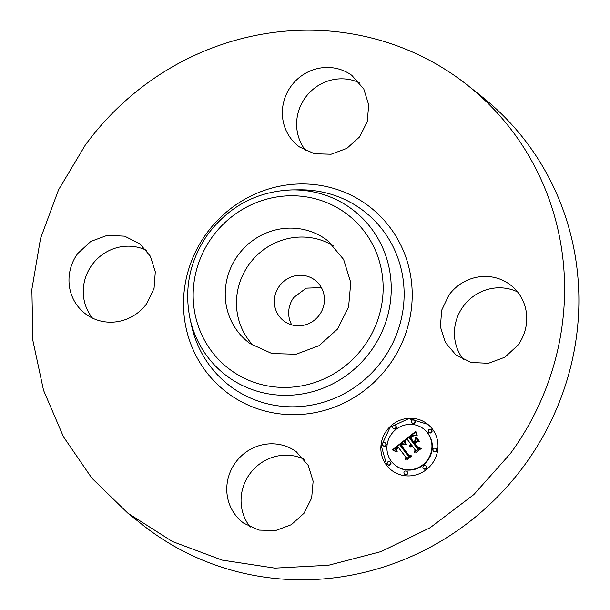 <?xml version="1.0" encoding="UTF-8"?>
<svg xmlns="http://www.w3.org/2000/svg" width="610" height="610" viewBox="0 0 610 610"><rect width="100%" height="100%" fill="white"/><g stroke="black" fill="none" stroke-linecap="round" stroke-linejoin="round"><path stroke-width="0.91" d="M253.92 346.167A64.454 61.953 128.5 0 1 250.908 261.964A64.454 61.953 128.5 0 1 333.632 245.975M319.358 315.019A25.666 24.667 128.5 0 1 283.414 320.616A25.666 24.667 128.5 0 1 279.418 286.052A25.666 24.667 128.5 0 1 315.362 280.455A25.666 24.667 128.5 0 1 319.358 315.019M326.182 239.57L328.294 241.171L343.636 259.479L350.758 282.544L348.6 306.96L337.49 329.095L319.076 345.672L296.079 354.242L271.908 353.533L250.146 343.643A64.454 61.953 128.5 0 1 248.034 342.042A64.454 61.953 128.5 0 1 238.838 254.118A64.454 61.953 128.5 0 1 326.182 239.57M291.725 324.886A25.666 24.667 128.5 0 1 293.768 297.466L306.19 288.156L321.394 287.6M467.946 85.552L482.228 96.914A273.181 262.597 128.5 0 1 524.714 464.889A273.181 262.597 128.5 0 1 142.054 524.447L127.772 513.086L91.851 478.156L63.432 436.729L43.531 390.301L32.887 340.563L31.872 289.323L40.534 238.449L58.56 189.794L85.286 145.111A273.181 262.597 128.5 0 1 467.946 85.552A273.181 262.597 128.5 0 1 510.433 453.52L473.84 494.58L430.111 527.726L381.029 551.608L328.561 565.264L274.858 568.131L222.086 560.102L172.386 541.505L127.772 513.086M250.245 527.07A44.347 42.631 128.5 0 1 251 472.315A44.347 42.631 128.5 0 1 304.184 459.277M92.453 318.092A44.347 42.631 128.5 0 1 92.057 264.839A44.347 42.631 128.5 0 1 146.392 250.291M305.816 150.723A44.347 42.631 128.5 0 1 306.571 95.968A44.347 42.631 128.5 0 1 359.755 82.93M463.608 359.709A44.347 42.631 128.5 0 1 463.211 306.456A44.347 42.631 128.5 0 1 517.547 291.908M243.908 523.296A44.347 42.631 128.5 0 1 242.46 522.191A44.347 42.631 128.5 0 1 236.131 461.694A44.347 42.631 128.5 0 1 296.231 451.682L308.241 465.384L313.136 481.259L311.657 498.05L304.009 513.284L291.336 524.692L275.514 530.586L258.884 530.098L243.908 523.296M146.789 303.544A44.347 42.631 128.5 0 1 84.668 313.212A44.347 42.631 128.5 0 1 77.767 253.478L90.806 241.43L107.291 235.338L124.577 236.169L139.888 243.809L150.334 256.2L155.291 271.816L154.055 288.393L146.789 303.544M299.487 146.949A44.347 42.631 128.5 0 1 298.031 145.851A44.347 42.631 128.5 0 1 291.702 85.354A44.347 42.631 128.5 0 1 351.802 75.335L363.812 89.037L368.714 104.912L367.228 121.71L359.587 136.937L346.915 148.344L331.093 154.246L314.455 153.75L299.487 146.949M448.929 295.095A44.347 42.631 128.5 0 1 511.05 285.427A44.347 42.631 128.5 0 1 517.943 345.161L504.905 357.208L488.419 363.301L471.133 362.462L455.822 354.829L445.376 342.431L440.42 326.823L441.663 310.246L448.929 295.095M386.458 465.117A29.272 28.136 128.5 0 1 389.782 426.931A29.272 28.136 128.5 0 1 427.656 424.186A29.272 28.136 128.5 0 1 432.414 429.066A29.272 28.136 128.5 0 1 429.082 467.252A29.272 28.136 128.5 0 1 391.208 469.99A29.272 28.136 128.5 0 1 386.458 465.117M427.854 424.339L408.685 418.651L390.08 427.32L381.341 446.032L386.839 465.422A29.272 28.136 -51.5 0 0 391.399 470.142M395.074 465.133L395.455 465.438A23.058 22.166 -51.5 0 0 425.3 463.28A23.058 22.166 -51.5 0 0 427.923 433.191A23.058 22.166 -51.5 0 0 424.171 429.349L423.79 429.043A23.058 22.166 128.5 0 1 427.541 432.887A23.058 22.166 128.5 0 1 424.918 462.975A23.058 22.166 128.5 0 1 395.074 465.133A23.058 22.166 128.5 0 1 391.33 461.29A23.058 22.166 128.5 0 1 393.953 431.209A23.058 22.166 128.5 0 1 423.79 429.043M393.137 428.357L393.519 428.662A1.777 1.708 -51.5 0 0 396.02 426.184A1.777 1.708 -51.5 0 0 395.73 425.887L395.349 425.582A1.777 1.708 128.5 0 1 395.433 428.189A1.777 1.708 128.5 0 1 392.848 428.06A1.777 1.708 128.5 0 1 395.349 425.582M428.868 432.368L429.249 432.665A1.777 1.708 -51.5 0 0 431.75 430.187A1.777 1.708 -51.5 0 0 431.461 429.89L431.079 429.585A1.777 1.708 128.5 0 1 431.163 432.2A1.777 1.708 128.5 0 1 428.586 432.071A1.777 1.708 128.5 0 1 431.079 429.585M412.108 422.86L412.497 423.165A1.777 1.708 -51.5 0 0 414.991 420.679A1.777 1.708 -51.5 0 0 414.701 420.389L414.32 420.084A1.777 1.708 128.5 0 1 414.411 422.692A1.777 1.708 128.5 0 1 411.826 422.562A1.777 1.708 128.5 0 1 414.32 420.084M423.523 468.594L423.904 468.899A1.777 1.708 -51.5 0 0 426.398 466.421A1.777 1.708 -51.5 0 0 426.115 466.124L425.727 465.819A1.777 1.708 128.5 0 1 425.818 468.434A1.777 1.708 128.5 0 1 423.233 468.305A1.777 1.708 128.5 0 1 425.727 465.819M433.596 451.308L433.977 451.613A1.777 1.708 -51.5 0 0 436.478 449.135A1.777 1.708 -51.5 0 0 436.188 448.838L435.807 448.533A1.777 1.708 128.5 0 1 435.891 451.148A1.777 1.708 128.5 0 1 433.306 451.019A1.777 1.708 128.5 0 1 435.807 448.533M387.785 464.591L388.166 464.896A1.777 1.708 -51.5 0 0 390.667 462.418A1.777 1.708 -51.5 0 0 390.377 462.121L389.996 461.816A1.777 1.708 128.5 0 1 390.08 464.423A1.777 1.708 128.5 0 1 387.502 464.294A1.777 1.708 128.5 0 1 389.996 461.816M383.065 445.643L383.446 445.948A1.777 1.708 -51.5 0 0 385.939 443.47A1.777 1.708 -51.5 0 0 385.65 443.173L385.268 442.868A1.777 1.708 128.5 0 1 385.36 445.475A1.777 1.708 128.5 0 1 382.775 445.346A1.777 1.708 128.5 0 1 385.268 442.868M404.544 474.1L404.926 474.405A1.777 1.708 -51.5 0 0 407.427 471.919A1.777 1.708 -51.5 0 0 407.137 471.629L406.756 471.324A1.777 1.708 128.5 0 1 406.839 473.932A1.777 1.708 128.5 0 1 404.255 473.802A1.777 1.708 128.5 0 1 406.756 471.324M404.354 440.351L405.147 444.476L402.531 443.569L400.046 445.14L407.976 455.899L409.966 456.044L405.375 459.643L405.917 457.386L398.528 447.603L396.797 449.25L397.179 451.514L396.774 451.469L396.355 449.463L398.223 447.435L397.972 446.863L395.593 449.166L396.157 451.796L392.398 449.883L404.354 440.351M405.459 440.473L405.841 444.606L405.124 441.449L405.459 440.473M403.934 444.111L401.342 445.399L408.799 455.296L411.796 455.899L406.664 459.917L411.041 456.066L408.555 455.617L400.816 445.369L402.737 444.042L403.934 444.111M405.276 439.627L415.707 431.453L416.287 435.692L413.267 435.082L409.264 437.805L412.734 442.41L413.351 441.93L410.278 437.866L413.031 435.792L415.219 435.593L413.374 435.944L410.736 437.934L413.603 441.732L415.113 440.542L415.471 437.614L418.582 441.739L415.662 441.426L413.359 443.234L417.103 448.19L419.352 448.464L414.426 452.33L415.097 449.768L411.903 445.536L410.629 447.115L411.704 445.269L411.353 444.812L409.79 446.939L409.767 445.384L410.728 443.981L407.594 439.833L405.276 439.627M416.92 431.453L417.072 435.906L416.531 433.405L416.92 431.453M416.462 437.385L419.672 441.632L416.462 437.385M416.904 441.77L414.846 443.378L418.025 447.595L421.411 448.35L415.601 452.91L420.648 448.525L417.865 447.908L414.396 443.31L416.904 441.77M407.976 455.899L409.645 456.295M405.917 457.386L405.94 459.2M398.528 447.603L406.298 457.691M396.653 451.24L397.064 451.598M396.546 451.011L397.034 451.537M396.454 450.79L396.927 451.316M396.386 450.576L396.836 451.095M396.332 450.371L396.767 450.882M396.302 450.18L396.713 450.676M397.972 446.863L398.559 447.626M404.43 440.9L392.886 450.111M405.658 443.981L406.108 444.515M405.52 443.493L406.039 444.286M405.406 443.035L405.902 443.798M405.314 442.601L405.787 443.34M405.231 442.197L405.696 442.906M405.17 441.808L405.612 442.502M405.124 441.449L405.551 442.113M405.101 441.121L405.513 441.754M405.093 440.816L405.482 441.426M408.799 455.296L411.559 456.074M400.816 445.369L408.73 455.647M412.734 442.41L413.122 442.715L413.733 442.227L413.351 441.93M410.278 437.866L413.733 442.227M413.603 441.732L413.984 442.036L415.501 440.847L415.113 440.542M415.829 438.094L415.501 440.847M417.103 448.19L419.07 448.685M415.097 449.768L415.479 450.073L415.006 451.873M411.903 445.536L415.479 450.073M411.353 444.812L412.086 445.575M409.699 445.681L410.042 446.291M409.767 445.384L410.08 445.986M409.882 445.094L410.156 445.689M410.034 444.804L410.263 445.391M410.225 444.522L410.416 445.109M410.461 444.248L410.614 444.827M410.728 443.981L410.843 444.553M407.594 439.833L411.109 444.286M415.7 432.055L405.97 439.688M416.927 435.532L417.324 435.883M416.798 435.136L417.309 435.837M416.699 434.732L417.187 435.441M416.622 434.305L417.08 435.037M416.561 433.862L417.004 434.61M416.531 433.405L416.943 434.167M416.089 437.446L419.436 441.671M418.025 447.595L421.197 448.518M414.396 443.31L418.048 447.946M212.463 236.688A97.287 93.521 128.5 0 1 345.55 213.058A97.287 93.521 128.5 0 1 363.865 346.518A97.287 93.521 128.5 0 1 230.778 370.156A97.287 93.521 128.5 0 1 212.463 236.688M370.567 351.474A104.272 100.231 128.5 0 1 267.63 393.724A104.272 100.231 128.5 0 1 190 318.58L191.578 325.74A110.128 105.865 128.5 0 0 273.57 405.109A110.128 105.865 128.5 0 0 382.295 360.479A110.128 105.865 128.5 0 0 393.587 247.729A110.128 105.865 128.5 0 0 299.723 189.817L292.396 189.893A104.272 100.231 128.5 0 1 381.265 244.717A104.272 100.231 128.5 0 1 370.567 351.474M388.989 365.428A117.12 112.583 128.5 0 1 228.773 393.877A117.12 112.583 128.5 0 1 206.721 233.211A117.12 112.583 128.5 0 1 366.945 204.754A117.12 112.583 128.5 0 1 388.989 365.428M431.369 429.882L431.75 430.187M414.609 420.374L414.991 420.679M390.286 462.113L390.667 462.418M385.558 443.165L385.939 443.47M292.396 189.893C257.816 191.105 229.772 205.715 208.262 233.721C189.977 259.738 183.884 288.027 190 318.58"/></g></svg>
